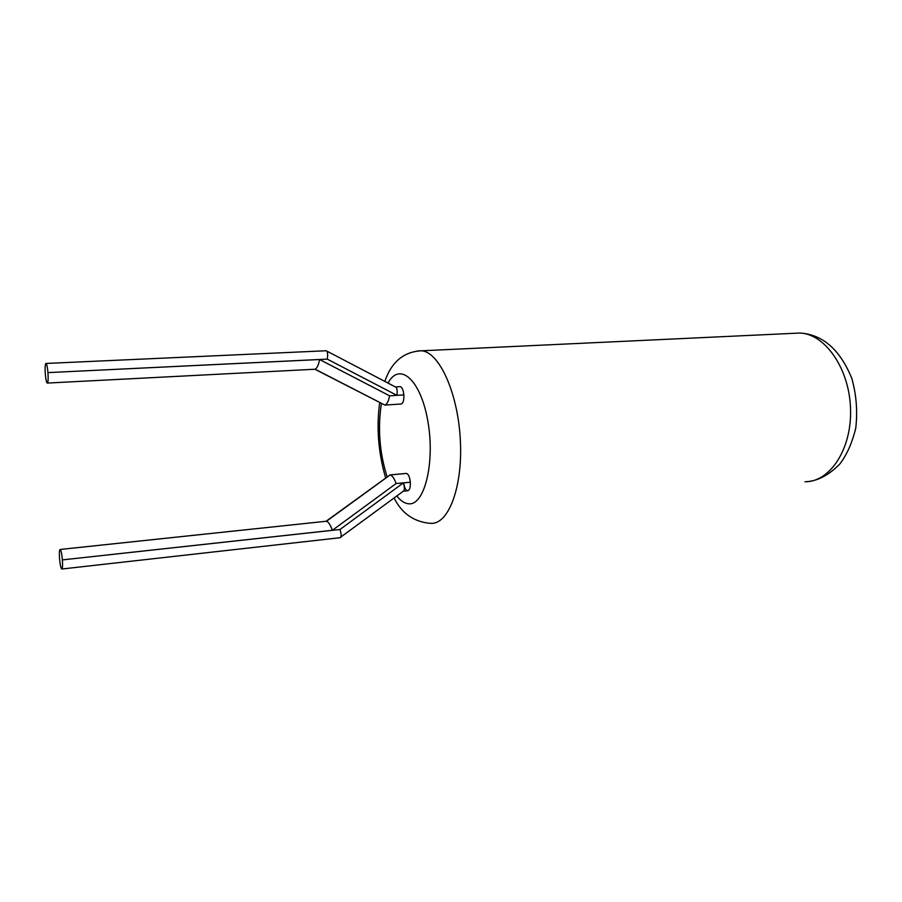 <?xml version="1.0" encoding="UTF-8"?>
<svg xmlns="http://www.w3.org/2000/svg" width="902" height="902" viewBox="0 0 902 902"><rect width="100%" height="100%" fill="white"/><g stroke="black" fill="none" stroke-linecap="round" stroke-linejoin="round"><path stroke-width="1.35" d="M400.229 386.631L395.38 386.924L400.229 386.631C402.123 387.262 403.341 390.014 403.859 394.884L389.619 395.82C388.514 401.243 386.935 404.333 384.883 405.088L314.888 369.234M401.052 404.017L401.176 404.006C403.16 403.262 404.051 400.24 403.87 394.918L396.88 395.324L327.246 359.12L47.964 372.616L319.612 359.526L389.619 395.82M403.724 482.852C404.4 487.587 405.686 490.226 407.569 490.767L407.625 490.778C409.609 490.35 410.523 487.497 410.331 482.232L403.374 482.886L339.975 529.497L62.396 559.894L332.387 530.286L396.125 483.54L410.331 482.232M406.035 473.46L406.43 473.437C408.448 474.102 409.756 477.011 410.331 482.187M45.303 373.856L45.303 373.89C44.92 367.937 45.111 364.464 45.867 363.461L46.047 363.45C46.848 364.205 47.479 367.261 47.964 372.616C48.336 378.671 48.144 382.132 47.378 383.057L47.208 383.057C46.408 382.29 45.776 379.235 45.303 373.89M319.612 359.526C318.485 365.084 316.997 368.309 315.148 369.222L47.378 383.068L315.136 369.222L384.883 405.088L401.176 404.006L384.883 405.088L314.866 369.234M395.392 386.924L396.079 387.285C397.196 388.638 397.466 391.321 396.88 395.324M61.934 569.004L339.896 537.739L403.555 491.015C404.682 489.786 404.626 487.069 403.374 482.886M62.396 559.86C61.843 553.862 61.122 550.4 60.208 549.465L326.524 521.221L390.16 474.926C392.302 475.579 394.287 478.455 396.125 483.54M62.396 559.894C62.768 565.723 62.554 568.767 61.753 569.015L61.753 569.015C60.806 567.989 60.084 564.528 59.555 558.62L59.543 558.575C59.182 552.768 59.397 549.724 60.197 549.453L326.513 521.221L390.059 474.926L326.062 521.266M325.87 350.765L326.761 351.058C327.719 352.344 327.877 355.038 327.246 359.12M340.505 537.558C341.475 536.442 341.306 533.747 339.975 529.497M60.197 549.453L326.513 521.221C328.486 521.954 330.448 524.975 332.387 530.286M417.558 350.901L421.741 350.788C439.477 352.276 458.148 393.531 460.37 440.582C462.805 487.644 448.181 525.088 430.615 523.284L429.521 523.295C413.443 521.548 401.638 513.114 394.095 497.994M793.264 333.345L799.984 333.03C825.127 333.909 849.458 368.704 850.541 408.899C851.939 449.095 829.885 482.175 804.967 481.769C817.02 481.42 828.712 475.41 840.055 463.741C847.046 454.394 852.289 442.51 855.761 428.1C857.689 411.211 856.37 394.648 851.804 378.389C840.033 349.626 822.759 334.507 799.984 333.03L421.741 350.788C403.87 351.566 391.569 361.781 384.827 381.411M388.04 383.091C399.451 361.409 420.614 379.302 427.807 420.952C435.328 462.455 424.436 505.954 408.583 503.778C404.536 503.429 400.623 500.824 396.824 495.976M387.127 476.786C379.505 452.748 377.6 428.303 381.422 403.442M406.317 473.426L390.059 474.926L406.34 473.426M407.614 490.778L403.307 491.195L407.569 490.767M379.697 402.563C376.326 427.582 378.299 452.68 385.639 477.868M390.16 474.926L406.43 473.437M396.079 387.285L326.761 351.058M326.231 350.754L46.047 363.45"/></g></svg>
